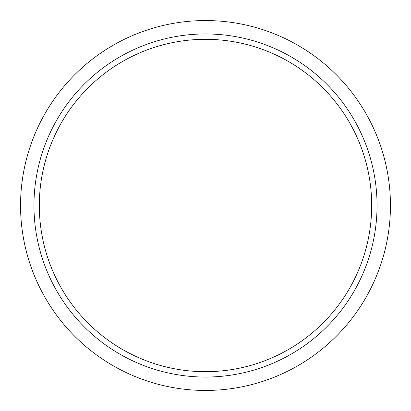 <?xml version="1.0" encoding="UTF-8"?>
<svg xmlns="http://www.w3.org/2000/svg" width="411" height="411" viewBox="0 0 411 411"><rect width="100%" height="100%" fill="white"/><g stroke="black" fill="none" stroke-linecap="round" stroke-linejoin="round"><path stroke-width="0.31" stroke-dasharray="2.06 1.54" d="M205.5 20.55A184.95 184.95 0 0 0 20.55 205.5A184.95 184.95 0 0 0 205.5 390.45A184.95 184.95 0 0 0 390.45 205.5A184.95 184.95 0 0 0 205.5 20.55M205.5 33.954A171.546 171.546 0 0 0 33.954 205.5A171.546 171.546 0 0 0 205.5 377.046A171.546 171.546 0 0 0 377.046 205.5A171.546 171.546 0 0 0 205.5 33.954M371.688 205.5A166.188 166.188 0 0 0 205.5 39.312A166.188 166.188 0 0 0 39.312 205.5A166.188 166.188 0 0 0 205.5 371.688A166.188 166.188 0 0 0 371.688 205.5"/><path stroke-width="0.62" d="M205.5 20.55A184.95 184.95 0 0 0 20.55 205.5A184.95 184.95 0 0 0 205.5 390.45A184.95 184.95 0 0 0 390.45 205.5A184.95 184.95 0 0 0 205.5 20.55M205.5 33.954A171.546 171.546 0 0 0 33.954 205.5A171.546 171.546 0 0 0 205.5 377.046A171.546 171.546 0 0 0 377.046 205.5A171.546 171.546 0 0 0 205.5 33.954M371.688 205.5A166.188 166.188 0 0 0 205.5 39.312A166.188 166.188 0 0 0 39.312 205.5A166.188 166.188 0 0 0 205.5 371.688A166.188 166.188 0 0 0 371.688 205.5"/></g></svg>
